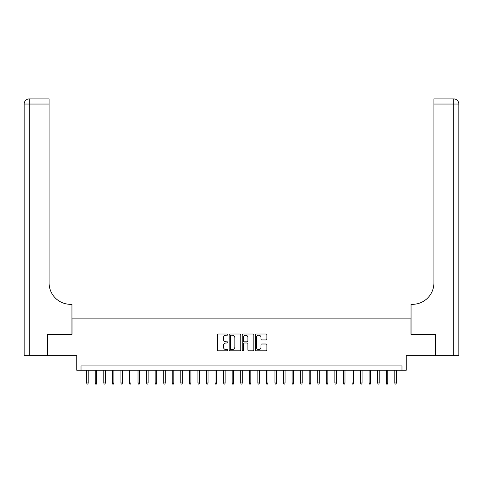 <?xml version="1.0" encoding="UTF-8"?>
<svg xmlns="http://www.w3.org/2000/svg" width="483" height="483" viewBox="0 0 483 483"><rect width="100%" height="100%" fill="white"/><g stroke="black" fill="none" stroke-linecap="round" stroke-linejoin="round"><path stroke-width="0.72" d="M227.807 334.592A0.586 0.586 0 0 0 227.215 334.007L218.292 334.007A0.839 0.839 0 0 0 217.453 334.846L217.453 349.97A0.839 0.839 0 0 0 218.292 350.809L227.215 350.809A0.586 0.586 0 0 0 227.807 350.223A0.586 0.586 0 0 0 227.215 349.632L226.062 349.632A2.687 2.687 0 0 1 223.375 346.945L223.375 345.683A2.687 2.687 0 0 1 226.062 342.996L227.215 342.996A0.586 0.586 0 0 0 227.807 342.411A0.586 0.586 0 0 0 227.215 341.819L226.062 341.819A2.687 2.687 0 0 1 223.375 339.132L223.375 337.871A2.687 2.687 0 0 1 226.062 335.184L227.215 335.184A0.586 0.586 0 0 0 227.807 334.592M266.055 339.929A0.839 0.839 0 0 0 266.894 339.09L266.894 334.846A0.839 0.839 0 0 0 266.055 334.007L256.141 334.007A0.839 0.839 0 0 0 255.296 334.846L255.296 349.97A0.839 0.839 0 0 0 256.141 350.809L266.055 350.809A0.839 0.839 0 0 0 266.894 349.97L266.894 344.844A0.839 0.839 0 0 0 266.055 344.005L261.81 344.005A0.839 0.839 0 0 0 260.971 344.844L260.971 347.386A2.246 2.246 0 0 1 258.725 349.632A2.246 2.246 0 0 1 256.473 347.386L256.473 337.43A2.246 2.246 0 0 1 258.725 335.184A2.246 2.246 0 0 1 260.971 337.43L260.971 339.09A0.839 0.839 0 0 0 261.81 339.929L266.055 339.929M401.977 370.226L406.257 370.226L406.257 355.675L435.569 355.675L435.569 334.278L410.967 334.278L410.967 318.871L72.033 318.871L72.033 334.278L47.431 334.278L47.431 355.675L76.743 355.675L76.743 370.226L401.977 370.226L401.977 365.945L81.023 365.945L81.023 370.226M240.763 334.846A0.839 0.839 0 0 0 239.924 334.007L230.011 334.007A0.839 0.839 0 0 0 229.171 334.846L229.171 349.97A0.839 0.839 0 0 0 230.011 350.809L239.924 350.809A0.839 0.839 0 0 0 240.763 349.97L240.763 334.846M243.076 334.007L252.989 334.007A0.839 0.839 0 0 1 253.829 334.846L253.829 349.97A0.839 0.839 0 0 1 252.989 350.809L248.745 350.809A0.839 0.839 0 0 1 247.906 349.97L247.906 343.836A0.839 0.839 0 0 0 247.067 342.996L244.253 342.996A0.839 0.839 0 0 0 243.414 343.836L243.414 350.223A0.586 0.586 0 0 1 242.822 350.809A0.586 0.586 0 0 1 242.237 350.223L242.237 334.846A0.839 0.839 0 0 1 243.076 334.007M230.934 335.184A0.586 0.586 0 0 0 230.349 335.77L230.349 349.046A0.586 0.586 0 0 0 230.934 349.632L232.154 349.632A2.687 2.687 0 0 0 234.841 346.945L234.841 337.871A2.687 2.687 0 0 0 232.154 335.184L230.934 335.184M247.906 337.472A2.246 2.246 0 0 0 245.66 335.226A2.246 2.246 0 0 0 243.414 337.472L243.414 340.98A0.839 0.839 0 0 0 244.253 341.819L247.067 341.819A0.839 0.839 0 0 0 247.906 340.98L247.906 337.472M88.214 382.977L87.87 384.088L87.012 384.088L86.674 382.977L88.214 382.977L88.214 370.226M86.674 382.977L86.674 370.226M47.171 334.278L71.949 334.278L71.949 304.32L70.494 304.32A21.397 21.397 0 0 1 49.097 282.923L49.097 104.044L29.288 104.044L29.288 355.675L47.171 355.675L47.171 334.278M29.288 355.675L24.15 355.675L24.15 104.044A5.138 5.138 0 0 1 29.288 98.912L49.097 98.912L49.097 104.044M24.15 304.32L24.15 104.044L29.288 104.044L29.288 98.912M70.494 304.32A21.397 21.397 0 0 1 49.097 282.923M435.829 334.278L411.051 334.278L411.051 304.32L412.506 304.32A21.397 21.397 0 0 0 433.903 282.923L433.903 98.912L453.712 98.912A5.138 5.138 0 0 1 458.85 104.044L458.85 355.675L435.829 355.675L435.829 334.278M412.506 304.32A21.397 21.397 0 0 0 433.903 282.923M453.712 355.675L453.712 104.044L458.85 104.044A5.138 5.138 0 0 0 453.712 98.912L453.712 104.044L433.903 104.044M96.769 382.977L96.431 384.088L95.574 384.088L95.229 382.977L96.769 382.977L96.769 370.226M95.229 382.977L95.229 370.226M105.33 382.977L104.986 384.088L104.129 384.088L103.791 382.977L105.33 382.977L105.33 370.226M103.791 382.977L103.791 370.226M113.891 382.977L113.547 384.088L112.69 384.088L112.346 382.977L113.891 382.977L113.891 370.226M112.346 382.977L112.346 370.226M122.447 382.977L122.102 384.088L121.251 384.088L120.907 382.977L122.447 382.977L122.447 370.226M120.907 382.977L120.907 370.226M131.008 382.977L130.664 384.088L129.806 384.088L129.468 382.977L131.008 382.977L131.008 370.226M129.468 382.977L129.468 370.226M139.563 382.977L139.225 384.088L138.367 384.088L138.023 382.977L139.563 382.977L139.563 370.226M138.023 382.977L138.023 370.226M148.124 382.977L147.78 384.088L146.923 384.088L146.584 382.977L148.124 382.977L148.124 370.226M146.584 382.977L146.584 370.226M156.685 382.977L156.341 384.088L155.484 384.088L155.14 382.977L156.685 382.977L156.685 370.226M155.14 382.977L155.14 370.226M165.24 382.977L164.896 384.088L164.045 384.088L163.701 382.977L165.24 382.977L165.24 370.226M163.701 382.977L163.701 370.226M173.802 382.977L173.457 384.088L172.6 384.088L172.262 382.977L173.802 382.977L173.802 370.226M172.262 382.977L172.262 370.226M182.357 382.977L182.019 384.088L181.161 384.088L180.817 382.977L182.357 382.977L182.357 370.226M180.817 382.977L180.817 370.226M190.918 382.977L190.574 384.088L189.722 384.088L189.378 382.977L190.918 382.977L190.918 370.226M189.378 382.977L189.378 370.226M199.479 382.977L199.135 384.088L198.278 384.088L197.933 382.977L199.479 382.977L199.479 370.226M197.933 382.977L197.933 370.226M208.034 382.977L207.69 384.088L206.839 384.088L206.495 382.977L208.034 382.977L208.034 370.226M206.495 382.977L206.495 370.226M216.595 382.977L216.251 384.088L215.394 384.088L215.056 382.977L216.595 382.977L216.595 370.226M215.056 382.977L215.056 370.226M225.15 382.977L224.812 384.088L223.955 384.088L223.611 382.977L225.15 382.977L225.15 370.226M223.611 382.977L223.611 370.226M233.712 382.977L233.367 384.088L232.516 384.088L232.172 382.977L233.712 382.977L233.712 370.226M232.172 382.977L232.172 370.226M242.273 382.977L241.929 384.088L241.071 384.088L240.727 382.977L242.273 382.977L242.273 370.226M240.727 382.977L240.727 370.226M250.828 382.977L250.484 384.088L249.633 384.088L249.288 382.977L250.828 382.977L250.828 370.226M249.288 382.977L249.288 370.226M259.389 382.977L259.045 384.088L258.188 384.088L257.85 382.977L259.389 382.977L259.389 370.226M257.85 382.977L257.85 370.226M267.944 382.977L267.606 384.088L266.749 384.088L266.405 382.977L267.944 382.977L267.944 370.226M266.405 382.977L266.405 370.226M276.505 382.977L276.161 384.088L275.31 384.088L274.966 382.977L276.505 382.977L276.505 370.226M274.966 382.977L274.966 370.226M285.067 382.977L284.722 384.088L283.865 384.088L283.521 382.977L285.067 382.977L285.067 370.226M283.521 382.977L283.521 370.226M293.622 382.977L293.278 384.088L292.426 384.088L292.082 382.977L293.622 382.977L293.622 370.226M292.082 382.977L292.082 370.226M302.183 382.977L301.839 384.088L300.981 384.088L300.643 382.977L302.183 382.977L302.183 370.226M300.643 382.977L300.643 370.226M310.738 382.977L310.4 384.088L309.543 384.088L309.198 382.977L310.738 382.977L310.738 370.226M309.198 382.977L309.198 370.226M319.299 382.977L318.955 384.088L318.104 384.088L317.76 382.977L319.299 382.977L319.299 370.226M317.76 382.977L317.76 370.226M327.86 382.977L327.516 384.088L326.659 384.088L326.315 382.977L327.86 382.977L327.86 370.226M326.315 382.977L326.315 370.226M336.416 382.977L336.077 384.088L335.22 384.088L334.876 382.977L336.416 382.977L336.416 370.226M334.876 382.977L334.876 370.226M344.977 382.977L344.633 384.088L343.775 384.088L343.437 382.977L344.977 382.977L344.977 370.226M343.437 382.977L343.437 370.226M353.532 382.977L353.194 384.088L352.336 384.088L351.992 382.977L353.532 382.977L353.532 370.226M351.992 382.977L351.992 370.226M362.093 382.977L361.749 384.088L360.898 384.088L360.553 382.977L362.093 382.977L362.093 370.226M360.553 382.977L360.553 370.226M370.654 382.977L370.31 384.088L369.453 384.088L369.109 382.977L370.654 382.977L370.654 370.226M369.109 382.977L369.109 370.226M379.209 382.977L378.871 384.088L378.014 384.088L377.67 382.977L379.209 382.977L379.209 370.226M377.67 382.977L377.67 370.226M387.771 382.977L387.426 384.088L386.569 384.088L386.231 382.977L387.771 382.977L387.771 370.226M386.231 382.977L386.231 370.226M396.326 382.977L395.988 384.088L395.13 384.088L394.786 382.977L396.326 382.977L396.326 370.226M394.786 382.977L394.786 370.226"/></g></svg>
